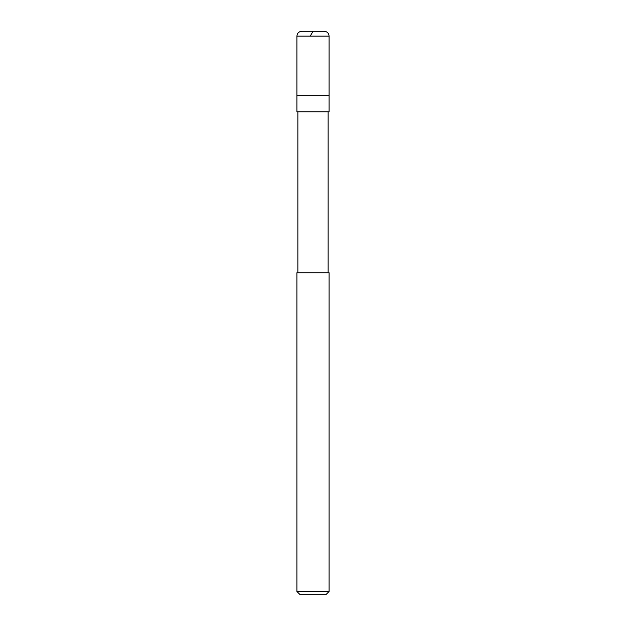 <?xml version="1.0" encoding="UTF-8"?>
<svg xmlns="http://www.w3.org/2000/svg" width="626" height="626" viewBox="0 0 626 626"><rect width="100%" height="100%" fill="white"/><g stroke="black" fill="none" stroke-linecap="round" stroke-linejoin="round"><path stroke-width="0.94" d="M324.268 31.3L301.732 31.3L324.268 31.3C327.202 31.59 328.814 33.194 329.096 36.128L296.904 36.128C297.186 33.194 298.798 31.59 301.732 31.3C298.798 31.59 297.186 33.194 296.904 36.128L329.096 36.128L329.096 95.692L296.904 95.692L296.904 36.128L296.904 95.692L329.096 95.692L329.096 36.128C328.814 33.194 327.202 31.59 324.268 31.3M329.096 95.692L296.904 95.692L329.096 95.692L329.096 111.788L296.904 111.788L296.904 95.692L296.904 111.788L329.096 111.788L329.096 95.692M328.134 111.788L328.134 272.756L328.134 111.788M297.866 272.756L297.866 111.788L297.866 272.756M329.096 272.756L296.904 272.756L329.096 272.756L329.096 591.484L296.904 591.484L296.904 272.756L296.904 591.484L329.096 591.484L325.88 594.7L300.12 594.7L296.904 591.484L300.12 594.7L325.88 594.7L329.096 591.484L329.096 272.756M313.047 31.3L310.222 36.128"/></g></svg>

